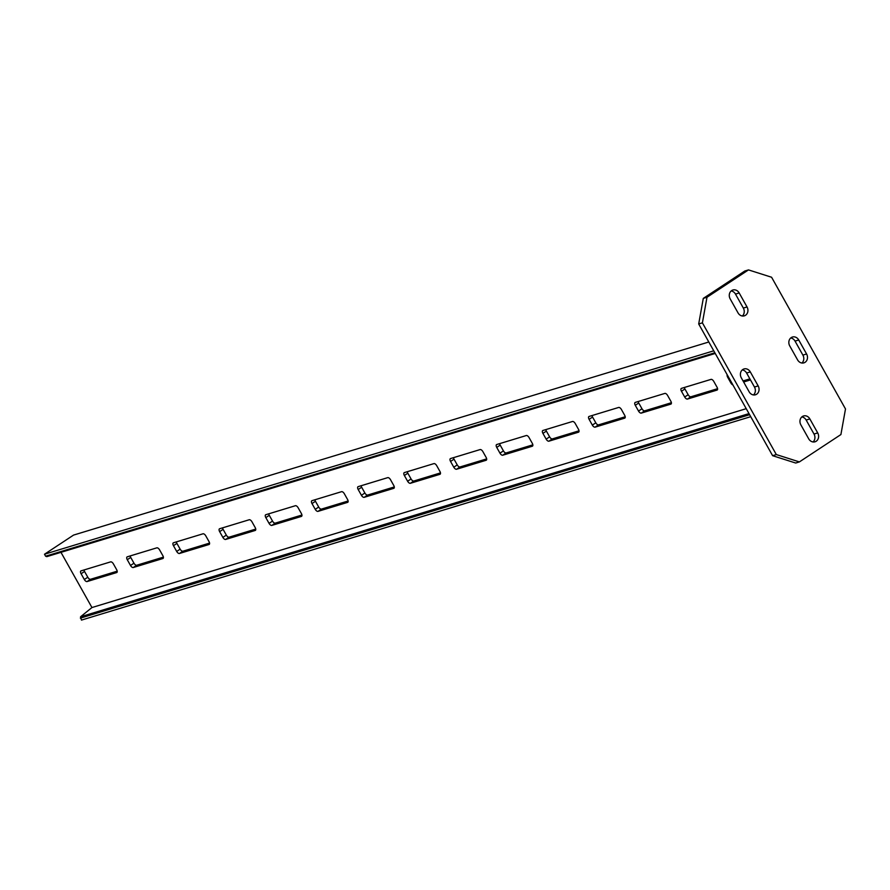 <?xml version="1.0" encoding="UTF-8"?>
<svg xmlns="http://www.w3.org/2000/svg" width="890" height="890" viewBox="0 0 890 890"><rect width="100%" height="100%" fill="white"/><g stroke="black" fill="none" stroke-linecap="round" stroke-linejoin="round"><path stroke-width="1.33" d="M776.314 454.568L702.399 322.848L706.994 297.26L748.501 269.904L771.586 277.246L845.5 408.966L840.905 434.554L799.387 461.91L776.314 454.568L772.62 455.691L698.694 323.971L703.3 298.384L744.808 271.016L748.501 269.904M809.856 418.923A6.186 5.329 73.1 0 0 803.559 415.964A6.186 5.329 73.1 0 0 800.866 424.853L808.721 438.848A6.186 5.329 73.1 0 0 815.018 441.796A6.186 5.329 73.1 0 0 817.71 432.918L809.856 418.923L806.162 420.047A6.186 5.329 73.1 0 0 801.834 416.932M747.033 306.961L739.178 292.966A6.186 5.329 73.1 0 0 732.882 290.007A6.186 5.329 73.1 0 0 730.178 298.895L738.033 312.891A6.186 5.329 73.1 0 0 744.329 315.839A6.186 5.329 73.1 0 0 747.033 306.961L743.339 308.085L735.485 294.089A6.186 5.329 73.1 0 0 731.157 290.974M750.303 371.909A6.186 5.329 73.1 0 0 744.007 368.95A6.186 5.329 73.1 0 0 741.303 377.827L749.158 391.822A6.186 5.329 73.1 0 0 755.454 394.782A6.186 5.329 73.1 0 0 758.158 385.904L750.303 371.909L746.61 373.032A6.186 5.329 73.1 0 0 742.282 369.917M789.741 345.91L797.596 359.905A6.186 5.329 73.1 0 0 803.893 362.864A6.186 5.329 73.1 0 0 806.585 353.975L798.731 339.98A6.186 5.329 73.1 0 0 792.434 337.032A6.186 5.329 73.1 0 0 789.741 345.91M702.399 322.848L698.694 323.971M799.387 461.91L795.693 463.034L772.62 455.691M706.994 297.26L703.3 298.384M813.048 441.963A6.186 5.329 73.1 0 0 814.016 434.042L806.162 420.047M742.36 316.006A6.186 5.329 73.1 0 0 743.339 308.085M753.485 394.938A6.186 5.329 73.1 0 0 754.464 387.028L746.61 373.032M801.923 363.02A6.186 5.329 73.1 0 0 802.891 355.099L795.037 341.104A6.186 5.329 73.1 0 0 790.709 337.989M708.818 341.994L73.559 535.09L44.5 554.236L45.601 556.206L714.859 352.774M715.249 353.452L46.792 556.639L45.601 556.206M60.965 552.334L91.948 607.547L80.545 616.792L749.002 413.605M750.726 416.676L81.457 620.096L80.545 616.792M44.5 554.236L713.758 350.816M117.202 571.18L90.558 579.279A2.859 1.402 56.6 0 1 87.787 577.232L84.55 571.469A2.859 1.402 56.6 0 1 84.005 569.967M163.382 557.14L136.737 565.239A2.859 1.402 56.6 0 1 133.967 563.192L130.73 557.429A2.859 1.402 56.6 0 1 130.185 555.927M209.562 543.1L182.917 551.199A2.859 1.402 56.6 0 1 180.147 549.152L176.91 543.389A2.859 1.402 56.6 0 1 176.365 541.899M255.742 529.072L229.108 537.171A2.859 1.402 56.6 0 1 226.327 535.113L223.101 529.35A2.859 1.402 56.6 0 1 222.556 527.859M301.933 515.032L275.288 523.131A2.859 1.402 56.6 0 1 272.518 521.084L269.281 515.321A2.859 1.402 56.6 0 1 268.736 513.819M348.112 500.992L321.468 509.091A2.859 1.402 56.6 0 1 318.698 507.044L315.461 501.281A2.859 1.402 56.6 0 1 314.915 499.78M394.292 486.952L367.648 495.051A2.859 1.402 56.6 0 1 364.878 493.004L361.651 487.242A2.859 1.402 56.6 0 1 361.106 485.74M440.472 472.913L413.839 481.012A2.859 1.402 56.6 0 1 411.069 478.965L407.831 473.202A2.859 1.402 56.6 0 1 407.286 471.711M486.663 458.884L460.019 466.972A2.859 1.402 56.6 0 1 457.249 464.925L454.011 459.162A2.859 1.402 56.6 0 1 453.466 457.671M532.843 444.844L506.199 452.943A2.859 1.402 56.6 0 1 503.428 450.885L500.191 445.122A2.859 1.402 56.6 0 1 499.646 443.632M579.023 430.805L552.379 438.904A2.859 1.402 56.6 0 1 549.608 436.857L546.382 431.094A2.859 1.402 56.6 0 1 545.837 429.592M625.214 416.765L598.569 424.864A2.859 1.402 56.6 0 1 595.799 422.817L592.562 417.054A2.859 1.402 56.6 0 1 592.017 415.552M671.394 402.725L644.749 410.824A2.859 1.402 56.6 0 1 641.979 408.777L638.742 403.014A2.859 1.402 56.6 0 1 638.197 401.512M717.574 388.685L690.929 396.784A2.859 1.402 56.6 0 1 688.159 394.737L684.922 388.974A2.859 1.402 56.6 0 1 684.377 387.484M749.881 378.873L743.05 380.942M80.356 618.138L749.625 414.707M91.948 607.547L746.232 408.677M113.419 563.926L116.657 569.689A2.859 1.402 56.6 0 1 116.835 572.493A2.859 1.402 56.6 0 1 116.657 572.57L87.098 581.559A2.859 1.402 56.6 0 1 84.328 579.512L81.09 573.75A2.859 1.402 56.6 0 1 80.901 570.946A2.859 1.402 56.6 0 1 81.09 570.857L110.649 561.868A2.859 1.402 56.6 0 1 113.419 563.926M156.829 547.84A2.859 1.402 56.6 0 1 159.599 549.886L162.837 555.649A2.859 1.402 56.6 0 1 163.015 558.453A2.859 1.402 56.6 0 1 162.837 558.542L133.278 567.52A2.859 1.402 56.6 0 1 130.507 565.473L127.27 559.71A2.859 1.402 56.6 0 1 127.092 556.906A2.859 1.402 56.6 0 1 127.27 556.817L156.829 547.84M203.009 533.8A2.859 1.402 56.6 0 1 205.779 535.847L209.017 541.61A2.859 1.402 56.6 0 1 209.206 544.413A2.859 1.402 56.6 0 1 209.017 544.502L179.457 553.48A2.859 1.402 56.6 0 1 176.687 551.433L173.461 545.67A2.859 1.402 56.6 0 1 173.272 542.867A2.859 1.402 56.6 0 1 173.45 542.778L203.009 533.8M249.2 519.76A2.859 1.402 56.6 0 1 251.97 521.807L255.196 527.57A2.859 1.402 56.6 0 1 255.386 530.373A2.859 1.402 56.6 0 1 255.196 530.462L225.648 539.451A2.859 1.402 56.6 0 1 222.867 537.393L219.641 531.63A2.859 1.402 56.6 0 1 219.452 528.827A2.859 1.402 56.6 0 1 219.641 528.738L249.2 519.76M295.38 505.72A2.859 1.402 56.6 0 1 298.15 507.767L301.387 513.53A2.859 1.402 56.6 0 1 301.565 516.334A2.859 1.402 56.6 0 1 301.387 516.423L271.828 525.412A2.859 1.402 56.6 0 1 269.058 523.365L265.821 517.602A2.859 1.402 56.6 0 1 265.632 514.787A2.859 1.402 56.6 0 1 265.821 514.709L295.38 505.72M341.56 491.68A2.859 1.402 56.6 0 1 344.33 493.728L347.567 499.49A2.859 1.402 56.6 0 1 347.756 502.305A2.859 1.402 56.6 0 1 347.567 502.383L318.008 511.372A2.859 1.402 56.6 0 1 315.238 509.325L312.001 503.562A2.859 1.402 56.6 0 1 311.823 500.759A2.859 1.402 56.6 0 1 312.001 500.67L341.56 491.68M387.74 477.641A2.859 1.402 56.6 0 1 390.51 479.699L393.747 485.462A2.859 1.402 56.6 0 1 393.936 488.265A2.859 1.402 56.6 0 1 393.747 488.343L364.188 497.332A2.859 1.402 56.6 0 1 361.418 495.285L358.192 489.522A2.859 1.402 56.6 0 1 358.003 486.719A2.859 1.402 56.6 0 1 358.192 486.63L387.74 477.641M433.931 463.612A2.859 1.402 56.6 0 1 436.701 465.659L439.927 471.422A2.859 1.402 56.6 0 1 440.116 474.225A2.859 1.402 56.6 0 1 439.927 474.314L410.379 483.292A2.859 1.402 56.6 0 1 407.609 481.245L404.372 475.483A2.859 1.402 56.6 0 1 404.182 472.679A2.859 1.402 56.6 0 1 404.372 472.59L433.931 463.612M480.111 449.572A2.859 1.402 56.6 0 1 482.881 451.619L486.118 457.382A2.859 1.402 56.6 0 1 486.296 460.186A2.859 1.402 56.6 0 1 486.118 460.275L456.559 469.253A2.859 1.402 56.6 0 1 453.789 467.205L450.551 461.443A2.859 1.402 56.6 0 1 450.362 458.639A2.859 1.402 56.6 0 1 450.551 458.55L480.111 449.572M532.298 446.235L502.739 455.224A2.859 1.402 56.6 0 1 499.969 453.166L496.731 447.403A2.859 1.402 56.6 0 1 496.553 444.599A2.859 1.402 56.6 0 1 496.731 444.522L526.29 435.533A2.859 1.402 56.6 0 1 529.061 437.58L532.298 443.342A2.859 1.402 56.6 0 1 532.487 446.146A2.859 1.402 56.6 0 1 532.298 446.235L532.632 446.012M572.47 421.493A2.859 1.402 56.6 0 1 575.252 423.54L578.478 429.303A2.859 1.402 56.6 0 1 578.667 432.106A2.859 1.402 56.6 0 1 578.478 432.195L548.919 441.184A2.859 1.402 56.6 0 1 546.149 439.137L542.922 433.374A2.859 1.402 56.6 0 1 542.733 430.571A2.859 1.402 56.6 0 1 542.922 430.482L572.47 421.493M618.661 407.453A2.859 1.402 56.6 0 1 621.431 409.511L624.669 415.274A2.859 1.402 56.6 0 1 624.847 418.078A2.859 1.402 56.6 0 1 624.669 418.155L595.11 427.144A2.859 1.402 56.6 0 1 592.34 425.097L589.102 419.335A2.859 1.402 56.6 0 1 588.913 416.531A2.859 1.402 56.6 0 1 589.102 416.442L618.661 407.453M664.841 393.425A2.859 1.402 56.6 0 1 667.611 395.472L670.849 401.234A2.859 1.402 56.6 0 1 671.027 404.038A2.859 1.402 56.6 0 1 670.849 404.127L641.29 413.105A2.859 1.402 56.6 0 1 638.519 411.058L635.282 405.295A2.859 1.402 56.6 0 1 635.104 402.491A2.859 1.402 56.6 0 1 635.282 402.402L664.841 393.425M711.021 379.385A2.859 1.402 56.6 0 1 713.791 381.432L717.029 387.195A2.859 1.402 56.6 0 1 717.218 389.998A2.859 1.402 56.6 0 1 717.029 390.087L687.469 399.065A2.859 1.402 56.6 0 1 684.699 397.018L681.462 391.255A2.859 1.402 56.6 0 1 681.284 388.452A2.859 1.402 56.6 0 1 681.462 388.363L711.021 379.385M732.937 384.97A2.859 1.402 56.6 0 1 730.879 382.978L727.653 377.215A2.859 1.402 56.6 0 1 727.197 374.746M750.47 379.919L743.64 381.999M817.71 432.918L814.016 434.042M739.178 292.966L735.485 294.089M758.158 385.904L754.464 387.028M798.731 339.98L795.037 341.104M806.585 353.975L802.891 355.099M90.558 579.279L87.098 581.559M87.787 577.232L84.328 579.512M84.55 571.469L81.09 573.75M136.737 565.239L133.278 567.52M133.967 563.192L130.507 565.473M130.73 557.429L127.27 559.71M182.917 551.199L179.457 553.48M180.147 549.152L176.687 551.433M176.91 543.389L173.461 545.67M229.108 537.171L225.648 539.451M226.327 535.113L222.867 537.393M223.101 529.35L219.641 531.63M275.288 523.131L271.828 525.412M272.518 521.084L269.058 523.365M269.281 515.321L265.821 517.602M321.468 509.091L318.008 511.372M318.698 507.044L315.238 509.325M315.461 501.281L312.001 503.562M367.648 495.051L364.188 497.332M364.878 493.004L361.418 495.285M361.651 487.242L358.192 489.522M413.839 481.012L410.379 483.292M411.069 478.965L407.609 481.245M407.831 473.202L404.372 475.483M460.019 466.972L456.559 469.253M457.249 464.925L453.789 467.205M454.011 459.162L450.551 461.443M506.199 452.943L502.739 455.224M503.428 450.885L499.969 453.166M500.191 445.122L496.731 447.403M552.379 438.904L548.919 441.184M549.608 436.857L546.149 439.137M546.382 431.094L542.922 433.374M598.569 424.864L595.11 427.144M595.799 422.817L592.34 425.097M592.562 417.054L589.102 419.335M644.749 410.824L641.29 413.105M641.979 408.777L638.519 411.058M638.742 403.014L635.282 405.295M690.929 396.784L687.469 399.065M688.159 394.737L684.699 397.018M684.922 388.974L681.462 391.255M731.569 382.533L730.879 382.978M728.332 376.77L727.653 377.215"/></g></svg>
